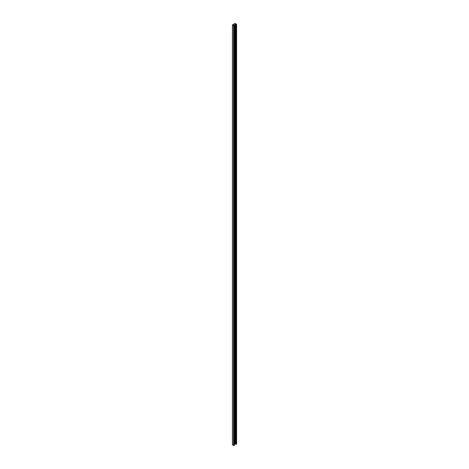 <?xml version="1.0" encoding="UTF-8"?>
<svg xmlns="http://www.w3.org/2000/svg" width="469" height="469" viewBox="0 0 469 469"><rect width="100%" height="100%" fill="white"/><g stroke="black" fill="none" stroke-linecap="round" stroke-linejoin="round"><path stroke-width="0.7" d="M235.59 443.486L234.477 443.639M234.137 25.303L234.377 25.584L233.591 25.76L232.401 24.992L234.922 23.45L236.599 24.218L235.714 24.535L236.429 24.218L235.045 23.52L232.571 24.992L234.137 25.584M234.166 25.285L234.072 24.898L233.498 25.566M234.043 25.637L234.002 24.875M235.59 24.464L235.59 444.254L236.194 444.325L236.499 443.873M232.501 444.641L233.591 445.55L234.377 445.093M235.045 23.52L235.045 443.311M235.286 23.52L235.286 443.311M235.714 24.535L235.714 444.325M236.194 24.535L236.194 444.325M236.499 24.359L236.499 444.149M232.501 25.127L232.501 444.923M233.591 25.76L233.591 445.55M234.078 25.76L234.078 445.55M234.377 25.584L234.377 445.374M236.599 24.218L236.599 444.008M232.401 24.992L232.401 444.782M234.477 25.443L234.477 445.233"/></g></svg>
